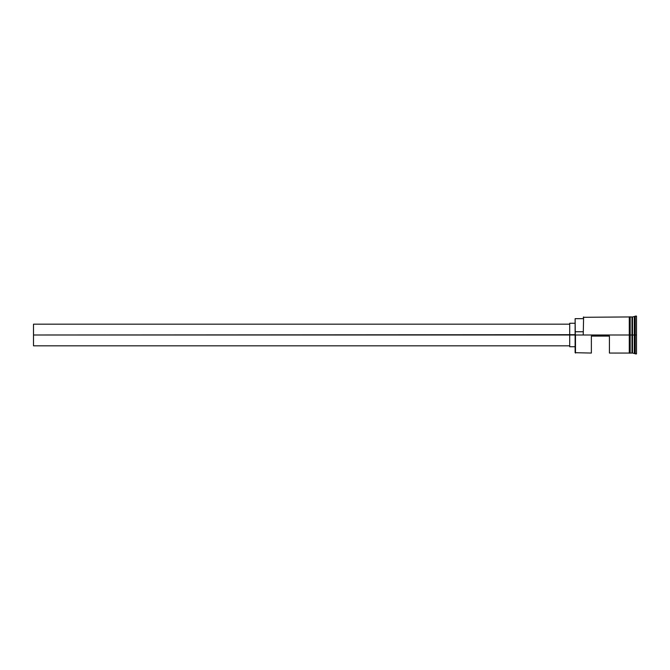 <?xml version="1.0" encoding="UTF-8"?>
<svg xmlns="http://www.w3.org/2000/svg" width="670" height="670" viewBox="0 0 670 670"><rect width="100%" height="100%" fill="white"/><g stroke="black" fill="none" stroke-linecap="round" stroke-linejoin="round"><path stroke-width="1" d="M575.48 335L575.12 352.696L575.12 334.699L33.5 335L33.5 345.829L33.5 335L569.701 335L569.701 346.733L569.701 335L575.12 335L575.12 331.759L583.243 331.759L575.12 331.759L575.12 318.66L575.48 353.057L575.48 335L629.281 335L575.48 335M632.346 317.128L632.17 352.872L632.53 316.944L632.53 335L634.331 335L634.331 353.057L634.331 335L635.235 335L635.235 316.047L635.235 335L636.5 335L636.5 316.047L636.5 353.953L636.5 335L635.235 335L635.235 353.953L635.235 335L632.53 335L632.53 316.944L632.53 335L632.346 317.128L631.986 335L631.986 316.944L631.986 335L630.185 335L630.185 353.14L630.185 335L629.281 335L629.281 353.14L629.281 316.86L629.281 335L630.185 335L630.185 316.86L630.185 335L631.986 335L631.986 316.944L630.185 316.944M591.367 353.057L591.367 336.08L609.415 336.08L609.415 353.057L609.415 336.08L591.367 336.08L591.367 353.057L575.12 352.696M632.17 352.872L631.986 335L631.986 353.057L631.986 335L632.346 352.872L632.53 335L632.53 353.057L636.5 353.953M583.243 334.699L583.604 316.944L583.243 334.699M634.331 335L634.331 316.944L634.331 335M630.185 335L630.185 316.86L629.281 316.86L629.281 353.14L630.185 353.14L630.185 335M632.17 335L632.17 352.872L632.17 335M632.53 335L632.53 353.057L632.53 335M569.701 323.267L569.701 335L569.701 323.267L575.12 323.267M33.5 324.171L33.5 335L33.5 324.171L569.701 324.171M569.701 345.829L33.5 345.829M575.12 346.733L569.701 346.733M629.281 353.057L609.415 353.057M631.986 353.057L630.185 353.057M636.5 316.047L632.53 316.944M629.281 316.944L583.243 317.304M575.12 318.66L583.243 318.66"/></g></svg>
